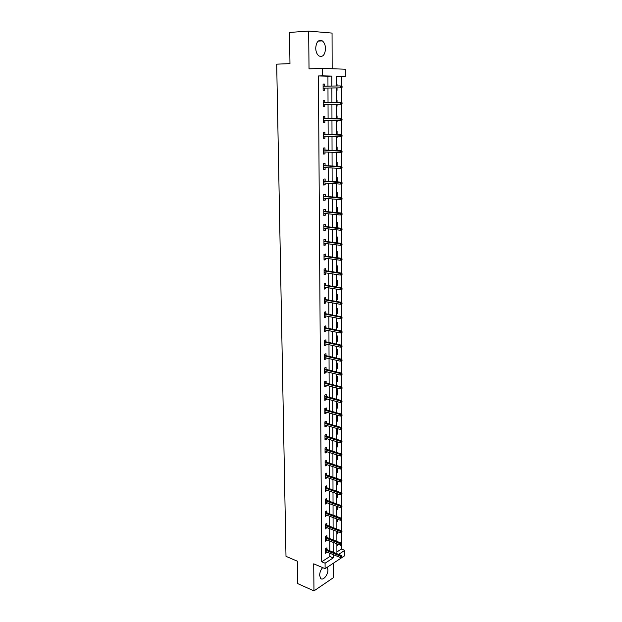 <?xml version="1.0" encoding="UTF-8"?>
<svg xmlns="http://www.w3.org/2000/svg" width="622" height="622" viewBox="0 0 622 622"><rect width="100%" height="100%" fill="white"/><g stroke="black" fill="none" stroke-linecap="round" stroke-linejoin="round"><path stroke-width="0.93" d="M322.647 567.614C320.75 569.799 319.755 572.364 319.646 575.296L320.579 578.351C322.834 581.205 328.136 574.985 327.926 569.799L327.335 567.186M325.524 48.734C325.399 45.087 324.326 42.467 322.313 40.873C318.511 39.365 316.31 41.775 315.712 48.119C315.852 51.735 316.909 54.339 318.892 55.918C322.709 57.449 324.925 55.055 325.524 48.734M336.906 551.955L341.408 549.039L344.759 550.377L344.751 555.703L325.112 568.656L325.081 563.205L333.19 557.918L333.182 554.599M332.156 68.747L332.055 33.083L308.667 31.1L289.494 32.437L289.969 63.623L276.697 64.159L285.996 556.34L297.44 561.238L297.775 583.638L313.97 590.9L333.532 577.597L333.493 563.128M327.965 86.139L327.926 76.187L318.425 75.954L322.367 75.845L322.32 68.404L345.303 69.205L345.296 76.405L336.175 76.179L336.191 85.991M341.408 85.999L341.408 76.514L345.296 76.405M341.408 549.039L341.408 545.09M341.408 543.286L341.408 532.665M341.408 530.861L341.408 520.124M341.408 518.336L341.408 507.482M341.408 505.702L341.408 494.731M341.408 492.958L341.408 481.871M341.408 480.106L341.408 468.895M341.408 467.145L341.408 455.817M341.408 454.076L341.408 442.615M341.408 440.889L341.408 429.304M341.408 427.586L341.408 415.869M341.408 414.166L341.408 402.325M341.408 400.63L341.408 388.657M341.408 386.97L341.408 374.864M341.408 373.192L341.408 360.954M341.408 359.291L341.408 346.913M341.408 345.264L341.408 332.747M341.408 331.114L341.408 318.456M341.408 316.831L341.408 304.034M341.408 302.424L341.408 289.479M341.408 287.877L341.408 274.792M341.408 273.206L341.408 259.973M341.408 258.394L341.408 245.037M341.408 243.451L341.408 229.969M341.408 228.36L341.408 214.753M341.408 213.136L341.408 199.405M341.408 197.765L341.408 183.902M341.408 182.254L341.408 168.259M341.408 166.587L341.408 152.46M341.408 150.781L341.408 136.513M341.408 134.819L341.408 120.419M341.408 118.701L341.408 104.162M341.408 102.428L341.408 87.749M341.408 76.514L336.175 76.382M336.191 84.203L337.031 84.211L337.031 85.976M336.199 90.346L337.038 90.353L337.031 87.904M336.214 100.134L337.046 100.126L337.054 102.366M337.054 106.206L336.222 106.206L337.054 106.206L337.054 104.263M336.238 115.917L337.07 115.894L337.07 118.577M336.245 121.951L337.077 121.92L337.077 120.489M336.261 131.561L337.093 131.514L337.093 134.624M336.269 137.532L337.101 137.485L337.093 136.568M336.284 147.056L337.108 146.994L337.116 150.524M336.3 152.973L337.116 152.491M336.308 162.404L337.132 162.326L337.132 166.276M336.331 177.62L337.147 177.519L337.155 181.881M336.354 192.688L337.171 192.579L337.178 197.337M336.378 207.624L337.186 207.499L337.194 212.646M336.401 222.427L337.21 222.279L337.217 227.815M336.424 237.099L337.225 236.935L337.233 242.533L336.432 242.704M336.448 251.638L337.241 251.459L337.248 257.01L336.455 257.189M336.471 266.045L337.264 265.851L337.272 271.355L336.479 271.55M336.494 280.328L337.279 280.118L337.287 285.568L336.502 285.786M336.51 294.478L337.303 294.26L337.303 299.664L336.518 299.89M336.533 308.512L337.318 308.271L337.326 313.628L336.541 313.877M336.556 322.421L337.334 322.165L337.342 327.475L336.564 327.732M336.58 336.207L337.349 335.942L337.357 341.206L336.588 341.478M336.595 349.875L337.373 349.595L337.381 354.812L336.603 355.1M336.619 363.419L337.388 363.131L337.396 368.302L336.626 368.605M336.642 376.854L337.404 376.551L337.412 381.683L336.65 381.994M336.657 390.173L337.419 389.854L337.427 394.939L336.665 395.265M336.681 403.375L337.443 403.048L337.443 408.086L336.689 408.429M336.696 416.468L337.458 416.126L337.458 421.125L336.704 421.475M336.72 429.452L337.474 429.094L337.482 434.055L336.727 434.413M336.735 442.32L337.489 441.954L337.497 446.868L336.743 447.241M336.766 459.969L337.513 459.58L337.505 455.094M336.782 472.588L337.528 472.191L337.521 468.141M336.805 485.098L337.544 484.693L337.536 481.078M336.821 497.507L337.559 497.087L337.559 493.899M336.844 509.815L337.575 509.387L337.575 506.611M336.86 522.021L337.59 521.578L337.59 519.222M336.883 534.127L337.606 533.676L337.606 531.724M337.007 541.459L337.614 541.07L337.614 541.692M336.899 546.139L337.622 545.673L337.622 544.126M318.425 75.954L321.698 561.79L329.823 556.534L329.808 553.222M329.8 550.804L329.761 541.008M329.746 538.59L329.707 528.684M329.699 526.282L329.66 516.26M329.652 513.873L329.613 503.727M329.606 501.355L329.559 491.092M329.551 488.729L329.512 478.349M329.505 476.001L329.458 465.497M329.45 463.165L329.411 452.536M329.403 450.211L329.357 439.459M329.349 437.149L329.302 426.272M329.295 423.979L329.256 412.977M329.24 410.691L329.201 399.557M329.193 397.295L329.147 386.021M329.139 383.774L329.092 372.368M329.085 370.137L329.038 358.591M329.03 356.375L328.984 344.697M328.976 342.497L328.929 330.671M328.921 328.494L328.875 316.528M328.867 314.359L328.813 302.253M328.805 300.107L328.758 287.854M328.75 285.716L328.704 273.315M328.696 271.208L328.641 258.651M328.634 256.559L328.587 243.847M328.579 241.779L328.525 228.912M328.517 226.859L328.463 213.836M328.455 211.807L328.408 198.62M328.4 196.606L328.346 183.265M328.338 181.274L328.284 167.761M328.276 165.794L328.222 152.118M328.214 150.166L328.159 136.319M328.152 134.399L328.097 120.373M328.089 118.475L328.035 104.278M328.027 102.397L327.973 88.052M324.676 86.201L324.668 84.048L323.09 84.032L323.121 90.291L324.7 90.299L324.684 88.106M324.754 102.412L324.746 100.243L323.176 100.259L323.215 106.455L324.777 106.432L324.77 104.286M324.839 118.437L324.824 116.283L323.269 116.33L323.3 122.472L324.855 122.41L324.847 120.334M324.917 134.313L324.902 132.167L323.354 132.253L323.386 138.333L324.933 138.239L324.925 136.234M324.995 150.042L324.979 147.904L323.432 148.02L323.471 154.054L325.011 153.922L325.003 151.978M325.065 165.623L325.057 163.5L323.518 163.648L323.549 169.619L325.088 169.456L325.081 167.582M325.143 181.056L325.135 178.949L323.603 179.128L323.634 185.045L325.166 184.851L325.15 183.039M325.22 196.35L325.205 194.251L323.689 194.461L323.72 200.323L325.236 200.097L325.228 198.356M325.29 211.496L325.283 209.412L323.767 209.661L323.798 215.461L325.314 215.204L325.306 213.525M325.368 226.509L325.36 224.441L323.844 224.713L323.875 230.467L325.384 230.179L325.376 228.562M325.438 241.39L325.43 239.322L323.93 239.625L323.961 245.332L325.462 245.014L325.454 243.459M325.516 256.132L325.5 254.079L324.008 254.414L324.039 260.058L325.531 259.716L325.524 258.216M325.586 270.733L325.578 268.696L324.085 269.062L324.116 274.66L325.601 274.286L325.594 272.84M325.656 285.21L325.648 283.181L324.163 283.57L324.194 289.121L325.671 288.717L325.664 287.341M325.726 299.563L325.718 297.541L324.241 297.961L324.272 303.458L325.741 303.031L325.734 301.701M325.796 313.776L325.788 311.77L324.319 312.213L324.35 317.663L325.811 317.212L325.804 315.937M325.866 327.872L325.858 325.874L324.396 326.348L324.427 331.744L325.881 331.262L325.874 330.049M325.936 341.836L325.928 339.853L324.466 340.351L324.497 345.708L325.951 345.194L325.944 344.036M326.006 355.683L325.99 353.708L324.544 354.229L324.575 359.539L326.021 359.003L326.014 357.899M326.068 369.406L326.06 367.439L324.622 367.991L324.645 373.254L326.083 372.695L326.083 371.637M326.138 383.012L326.13 381.061L324.692 381.628L324.723 386.845L326.153 386.262L326.146 385.259M326.2 396.502L326.192 394.55L324.762 395.149L324.793 400.319L326.216 399.713L326.216 398.756M326.27 409.867L326.262 407.931L324.839 408.553L324.863 413.677L326.286 413.047L326.278 412.145M326.332 423.123L326.325 421.195L324.909 421.84L324.933 426.925L326.348 426.264L326.348 425.409M326.394 436.263L326.387 434.35L324.979 435.019L325.003 440.049L326.41 439.373L326.41 438.564M326.464 449.294L326.457 447.389L325.049 448.073L325.073 453.073L326.48 452.373L326.472 451.611M326.527 462.208L326.519 460.311L325.119 461.026L325.143 465.979L326.542 465.256L326.534 464.541M326.589 475.021L326.581 473.132L325.189 473.863L325.213 478.777L326.604 478.03L326.597 477.362M326.651 487.718L326.643 485.844L325.259 486.598L325.283 491.466L326.667 490.704L326.659 490.074M326.713 500.313L326.705 498.447L325.322 499.225L325.353 504.053L326.729 503.268L326.721 502.685M326.775 512.8L326.768 510.942L325.392 511.743L325.415 516.532L326.783 515.187M326.838 525.186L326.83 523.335L325.462 524.159L325.485 528.902L326.845 527.58M326.892 537.47L326.884 535.628L325.524 536.467L325.547 541.171L326.908 539.873M326.954 549.646L326.947 547.819L325.594 548.674L325.617 553.347L326.97 552.072M325.112 568.656L313.713 563.827L313.97 590.9M321.698 561.79L325.081 563.205M308.667 31.1L309.025 68.863L322.32 68.404M338.625 554.381L344.759 550.377M336.199 87.92L336.222 102.373M336.222 104.263L336.245 118.569M336.245 120.481L336.269 134.609M336.269 136.545L336.292 150.493M336.292 152.452L336.315 166.23M336.323 168.212L336.339 181.818M336.346 183.824L336.362 197.267M336.37 199.297L336.385 212.568M336.393 214.613L336.409 227.73M336.416 229.798L336.432 242.751M336.44 244.835L336.455 257.632M336.463 259.739L336.479 272.374M336.479 274.504L336.502 286.991M336.502 289.137L336.525 301.468M336.525 303.629L336.549 315.82M336.549 317.998L336.564 330.041M336.572 332.241L336.588 344.137M336.595 346.353L336.611 358.101M336.611 360.34L336.634 371.948M336.634 374.195L336.65 385.671M336.657 387.941L336.673 399.277M336.673 401.555L336.696 412.759M336.696 415.053L336.712 426.132M336.72 428.441L336.735 439.381M336.735 441.706L336.751 452.521M336.759 454.861L336.774 465.544M336.782 467.899L336.797 478.458M336.797 480.822L336.813 491.263M336.821 493.643L336.836 503.96M336.836 506.347L336.852 516.548M336.86 518.95L336.875 529.027M336.875 531.445L336.891 541.404M336.891 543.838L336.906 553.681M331.868 86.069L331.837 76.078L322.367 75.845M333.174 552.173L333.151 542.353M333.143 539.927L333.112 529.998M333.104 527.588L333.081 517.535M333.073 515.14L333.042 504.971M333.034 502.592L333.003 492.305M333.003 489.934L332.972 479.523M332.964 477.167L332.933 466.64M332.925 464.292L332.902 453.64M332.894 451.308L332.863 440.524M332.856 438.215L332.824 427.306M332.817 425.005L332.786 413.964M332.778 411.678L332.747 400.506M332.747 398.236L332.716 386.931M332.708 384.676L332.677 373.239M332.669 371L332.638 359.423M332.63 357.199L332.599 345.482M332.591 343.274L332.56 331.417M332.552 329.225L332.513 317.228M332.513 315.051L332.475 302.906M332.467 300.753L332.436 288.46M332.428 286.322L332.397 273.882M332.389 271.76L332.35 259.164M332.35 257.065L332.311 244.314M332.303 242.238L332.272 229.331M332.265 227.271L332.226 214.209M332.226 212.164L332.187 198.939M332.179 196.925L332.14 183.529M332.132 181.531L332.101 167.979M332.094 166.004L332.055 152.273M332.047 150.322L332.008 136.428M332.008 134.492L331.961 120.427M331.961 118.514L331.923 104.271M331.915 102.389L331.876 87.99M327.926 76.187L331.837 76.078M329.823 556.534L333.19 557.918M323.09 84.079L324.668 84.048M336.191 84.227L337.031 84.211M323.215 106.424L324.777 106.432M336.245 121.904L337.077 121.92M323.3 122.386L324.855 122.41M336.269 137.462L337.101 137.485M323.386 138.193L324.933 138.239M336.292 152.872L337.116 152.903M323.463 153.852L325.011 153.922M323.549 169.371L325.088 169.456M323.634 184.742L325.166 184.851M323.712 199.965L325.236 200.097M323.798 215.056L325.314 215.204M323.875 230.008L325.384 230.179M336.432 242.44L337.233 242.533M323.953 244.827L325.462 245.014M336.455 256.902L337.248 257.01M324.039 259.506L325.531 259.716M336.479 271.231L337.272 271.355M324.116 274.053L325.601 274.286M336.502 285.444L337.287 285.568M324.194 288.476L325.671 288.717M336.518 299.524L337.303 299.664M324.264 302.766L325.741 303.031M336.541 313.488L337.326 313.628M324.342 316.925L325.811 317.212M336.564 327.32L337.342 327.475M324.42 330.966L325.881 331.262M336.588 341.043L337.357 341.206M324.497 344.876L325.951 345.194M336.603 354.641L337.381 354.812M324.567 358.669L326.021 359.003M336.626 368.123L337.396 368.302M324.645 372.337L326.083 372.695M336.65 381.488L337.412 381.683M324.715 385.897L326.153 386.262M336.665 394.745L337.427 394.939M324.785 399.332L326.216 399.713M336.689 407.884L337.443 408.086M324.855 412.65L326.286 413.047M336.704 420.907L337.458 421.125M324.933 425.852L326.348 426.264M336.727 433.829L337.482 434.055M325.003 438.945L326.41 439.373M336.743 446.643L337.497 446.868M325.073 451.922L326.48 452.373M336.766 459.347L337.513 459.58M325.143 464.797L326.542 465.256M336.782 471.942L337.528 472.191M325.205 477.556L326.604 478.03M336.805 484.437L337.544 484.693M325.275 490.214L326.667 490.704M336.821 496.83L337.559 497.087M325.345 502.763L326.729 503.268M336.844 509.115L337.575 509.387M325.407 515.203L326.791 515.724M336.86 521.306L337.59 521.578M325.477 527.549L326.853 528.078M336.875 533.396L337.606 533.676M325.539 539.787L326.908 540.331M336.899 545.385L337.622 545.673M325.609 551.924L326.97 552.484M323.113 88.13L341.26 87.834L323.113 88.106M341.431 87.383L342.061 87.391L342.061 86.334L341.431 86.326L341.431 87.383L340.141 87.826L340.141 85.914L323.106 86.225M341.431 86.326L340.141 85.914L342.061 86.334M341.26 87.834L342.061 87.391M342.053 103.82L342.053 102.77L341.431 102.785L341.431 103.835L342.053 103.82L341.26 104.239L323.199 104.286M341.26 102.358L323.191 102.42L341.26 102.358L342.053 102.77M341.431 103.835L340.141 104.255L340.141 102.366L341.431 102.785M342.053 120.1L342.053 119.059L341.431 119.082L341.431 120.124L342.053 120.1L341.26 120.489L323.284 120.31M341.431 120.124L340.148 120.528L340.148 118.662L341.26 118.623L323.277 118.421M341.431 119.082L323.277 118.475M342.053 119.059L341.26 118.623M342.046 136.218L342.046 135.184L341.431 135.223L341.431 136.249L342.046 136.218L340.156 136.653L323.37 136.187M341.431 136.249L340.156 136.653L340.156 134.803L341.26 134.733L323.362 134.274M341.431 135.223L323.362 134.368M342.046 135.184L341.26 134.733M342.046 152.18L342.046 151.162L341.431 151.216L341.431 152.234L342.046 152.18L340.164 152.615L323.456 151.916M341.431 152.234L340.164 152.615L340.164 150.781L341.268 150.695L323.448 149.98M341.431 151.216L323.448 150.112M342.046 151.162L341.268 150.695M342.046 167.994L342.046 166.984L341.431 167.046L341.431 168.057L342.046 167.994L340.172 168.43L323.541 167.497M341.431 168.057L340.172 168.43L340.164 166.618L341.268 166.502L323.533 165.538M341.431 167.046L323.533 165.709M342.046 166.984L341.268 166.502M342.038 183.661L342.038 182.658L341.431 182.736L341.431 183.739L342.038 183.661L340.172 184.096L323.627 182.93M341.431 183.739L340.172 184.096L340.172 182.3L341.268 182.16L323.611 180.948M341.431 182.736L323.611 181.157M342.038 182.658L341.268 182.16M342.038 199.18L342.038 198.185L341.431 198.278L341.431 199.265L342.038 199.18L340.18 199.615L323.704 198.224M341.431 199.265L340.18 199.615L340.18 197.835L341.268 197.672L323.697 196.218M341.431 198.278L323.697 196.466M342.038 198.185L341.268 197.672M342.038 214.551L342.038 213.571L341.431 213.673L341.431 214.652L342.038 214.551L340.187 214.987L323.79 213.377M341.431 214.652L340.187 214.987L340.187 213.222L341.268 213.035L323.774 211.356M341.431 213.673L323.774 211.635M342.038 213.571L341.268 213.035M342.03 229.782L342.03 228.81L341.431 228.919L341.431 229.899L342.03 229.782L340.187 230.218L323.868 228.391M341.431 229.899L340.187 230.218L340.187 228.468L341.268 228.266L323.86 226.346M341.431 228.919L323.86 226.665M342.03 228.81L341.268 228.266M342.03 244.866L342.03 243.902L341.431 244.034L341.431 244.998L342.03 244.866L340.195 245.309L323.945 243.264M341.431 244.998L340.195 245.309L340.195 243.575L341.268 243.35L323.938 241.204M341.431 244.034L323.938 241.554M342.03 243.902L341.268 243.35M342.022 259.817L342.022 258.861L341.431 259.001L341.431 259.957L342.022 259.817L340.203 260.26L324.023 258.006M341.431 259.957L340.203 260.26L340.203 258.542L341.268 258.293L324.015 255.922M341.431 259.001L324.015 256.311M342.022 258.861L341.268 258.293M341.431 273.835L341.431 274.784L342.022 274.629L342.022 273.688L340.211 273.369L340.211 275.072L324.109 272.615M324.093 270.935L340.211 273.369L341.268 273.097L324.093 270.516M342.022 273.688L341.268 273.097M340.211 275.072L341.431 274.784M341.431 288.53L341.431 289.471L342.022 289.308L342.022 288.375L340.211 288.064L340.211 289.751L324.186 287.092M324.171 285.428L340.211 288.064L341.268 287.768L324.171 284.969M342.022 288.375L341.268 287.768M340.211 289.751L341.431 289.471M341.431 303.101L341.431 304.026L342.014 303.855L342.014 302.922L340.218 302.619L340.218 304.29L324.264 301.437M324.249 299.788L340.218 302.619L341.268 302.308L324.249 299.299M342.014 302.922L341.268 302.308M340.218 304.29L341.431 304.026M341.431 317.531L341.431 318.448L342.014 318.262L342.014 317.344L340.226 317.049L340.226 318.705L324.334 315.657M324.326 314.024L340.226 317.049L341.268 316.715L324.326 313.496M342.014 317.344L341.268 316.715M340.226 318.705L341.431 318.448M341.431 331.829L341.431 332.747L342.014 332.545L342.014 331.635L340.226 331.347L340.226 332.988L324.412 329.746M324.404 328.128L340.226 331.347L341.276 330.997L324.404 327.576M342.014 331.635L341.276 330.997M340.226 332.988L341.431 332.747M341.431 346.003L341.431 346.905L342.007 346.703L342.007 345.801L340.234 345.513L340.234 347.146L324.49 343.717M324.482 342.108L340.234 345.513L341.276 345.148L324.474 341.525M342.007 345.801L341.276 345.148M340.234 347.146L341.431 346.905M341.431 360.052L341.431 360.947L342.007 360.729L342.007 359.835L340.242 359.563L340.242 361.172L324.56 357.564M324.552 355.971L340.242 359.563L341.276 359.166L324.552 355.356M342.007 359.835L341.276 359.166M340.242 361.172L341.431 360.947M341.431 373.97L341.431 374.864L342.007 374.631L342.007 373.744L340.242 373.48L340.242 375.074L324.637 371.287M324.63 369.709L340.242 373.48L341.276 373.068L324.622 369.056M342.007 373.744L341.276 373.068M340.242 375.074L341.431 374.864M341.431 387.77L341.431 388.649L341.999 388.416L341.999 387.529L340.25 387.273L340.25 388.859L324.707 384.886M324.7 383.323L340.25 387.273L341.276 386.845L324.7 382.647M341.999 387.529L341.276 386.845M340.25 388.859L341.431 388.649M341.431 401.447L341.431 402.317L341.999 402.069L341.999 401.198L340.257 400.941L340.257 402.512L324.785 398.375M324.777 396.82L340.257 400.941L341.276 400.498L324.77 396.121M341.999 401.198L341.276 400.498M340.257 402.512L341.431 402.317M341.431 415.006L341.431 415.869L341.999 415.613L341.999 414.75L340.257 414.501L340.257 416.056L324.855 411.741M324.847 410.209L340.257 414.501L341.276 414.034L324.839 409.47M341.999 414.75L341.276 414.034M340.257 416.056L341.431 415.869M341.431 428.441L341.431 429.297L341.991 428.177L340.265 427.928L340.265 429.475L324.925 424.997M324.917 423.473L340.265 427.928L341.276 427.454L324.909 422.711M341.991 428.177L341.276 427.454M340.265 429.475L341.431 429.297M341.431 441.76L341.431 442.615L341.991 441.488L340.273 441.247L340.273 442.778L324.995 438.137M324.987 436.628L340.273 441.247L341.276 440.749L324.979 435.835M341.991 441.488L341.276 440.749M340.273 442.778L341.431 442.615M341.431 454.97L341.431 455.809L341.991 454.682L340.273 454.449L340.273 455.965L325.065 451.168M325.057 449.667L340.273 454.449L341.276 453.936L325.049 448.851M341.991 454.682L341.276 453.936M340.273 455.965L341.431 455.809M341.431 468.063L341.431 468.895L341.983 467.767L340.281 467.542L340.281 469.042L325.135 464.082M325.127 462.597L340.281 467.542L341.276 467.013L325.119 461.749M341.983 467.767L341.276 467.013M340.281 469.042L341.431 468.895M341.431 481.039L341.431 481.863L341.983 480.736L340.281 480.518L340.288 482.003L325.205 476.887M325.197 475.418L340.281 480.518L341.276 479.974L325.189 474.547M341.983 480.736L341.276 479.974M340.288 482.003L341.431 481.863M341.431 493.907L341.431 494.731L341.983 493.596L340.288 493.378L340.288 494.855L325.275 489.592M325.267 488.13L340.288 493.378L341.276 492.818L325.259 487.236M341.983 493.596L341.276 492.818M340.288 494.855L341.431 494.731M341.431 506.666L341.431 507.482L341.976 506.347L340.296 506.137L340.296 507.599L325.337 502.179M325.329 500.733L340.296 506.137L341.276 505.562L325.329 499.816M341.976 506.347L341.276 505.562M340.296 507.599L341.431 507.482M341.431 519.316L341.431 520.124L341.976 518.989L341.431 519.316L340.296 518.787L340.296 520.233L325.407 514.666M325.399 513.236L340.296 518.787L341.284 518.196L325.392 512.287M341.976 518.989L341.284 518.196M340.296 520.233L341.431 520.124M341.431 531.857L341.431 532.657L341.976 531.522L341.431 531.857L340.304 531.328L340.304 532.766L325.477 527.052M325.469 525.629L340.304 531.328L341.284 530.721L325.462 524.657M341.976 531.522L341.284 530.721M340.304 532.766L341.431 532.657M341.431 544.297L341.431 545.09L341.968 543.955L341.431 544.297L340.304 543.76L340.312 545.191L325.539 539.336M325.531 537.921L340.304 543.76L341.284 543.138L325.524 536.926M341.968 543.955L341.284 543.138M340.312 545.191L341.431 545.09M341.431 556.628L341.431 557.421L341.968 556.278L341.431 556.628L340.312 556.091L340.312 557.506L325.609 551.512M325.601 550.112L340.312 556.091L341.284 555.454L325.594 549.094M341.968 556.278L341.284 555.454M340.312 557.506L341.431 557.421M322.313 40.873L318.184 41.114"/></g></svg>
